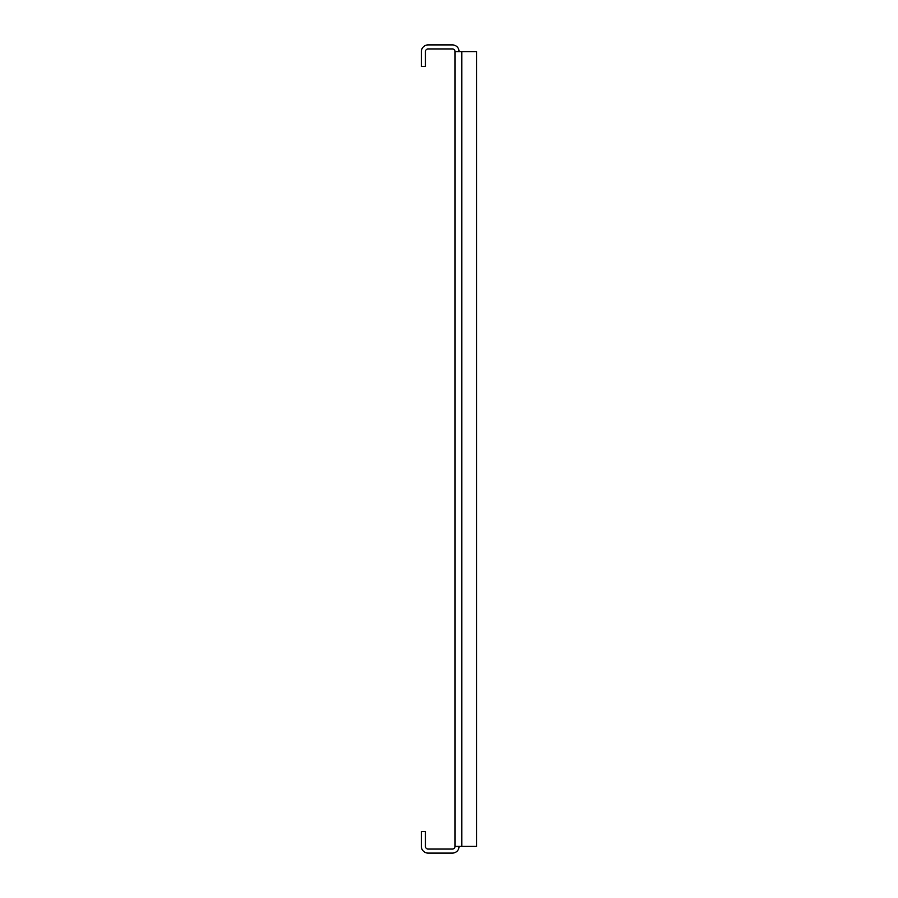 <?xml version="1.0" encoding="UTF-8"?>
<svg xmlns="http://www.w3.org/2000/svg" width="898" height="898" viewBox="0 0 898 898"><rect width="100%" height="100%" fill="white"/><g stroke="black" fill="none" stroke-linecap="round" stroke-linejoin="round"><path stroke-width="1.35" d="M459.103 846.365A6.735 6.735 0 0 1 452.368 853.1L428.121 853.1A6.735 6.735 0 0 1 421.387 846.365L421.387 831.548L425.428 831.548L425.428 846.365A2.694 2.694 0 0 0 428.121 849.059L452.368 849.059A2.694 2.694 0 0 0 455.062 846.365L455.062 51.635L476.614 51.635L476.614 846.365L455.062 846.365M459.103 51.635A6.735 6.735 0 0 0 452.368 44.9L428.121 44.9A6.735 6.735 0 0 0 421.387 51.635L421.387 66.452L425.428 66.452L425.428 51.635A2.694 2.694 0 0 1 428.121 48.941L452.368 48.941A2.694 2.694 0 0 1 455.062 51.635M461.796 846.365L461.796 51.635"/></g></svg>
